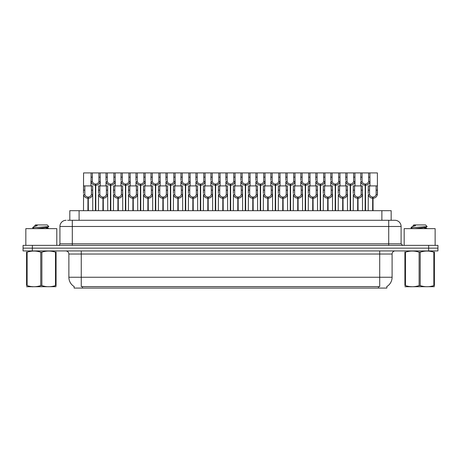 <?xml version="1.0" encoding="UTF-8"?>
<svg xmlns="http://www.w3.org/2000/svg" width="461" height="461" viewBox="0 0 461 461"><rect width="100%" height="100%" fill="white"/><g stroke="black" fill="none" stroke-linecap="round" stroke-linejoin="round"><path stroke-width="0.69" d="M67.623 220.283L72.308 220.283L67.623 220.283L69.807 220.283L69.807 210.683L391.164 210.683L391.164 220.283M386.837 286.546L386.837 288.085L74.135 288.085L74.135 286.546M74.227 286.598A10.834 10.834 0 0 1 68.873 277.251L81.257 277.251L81.257 286.598L379.714 286.598L379.714 277.251L392.098 277.251L392.098 254.028A3.094 3.094 0 0 1 395.192 250.934M68.873 277.251L68.873 254.028C68.689 252.15 67.658 251.118 65.773 250.934M386.744 286.598A10.834 10.834 0 0 0 392.098 277.251M428.661 245.361L428.661 248.145L23.05 248.145L23.05 250.934L32.339 250.934L32.339 248.145L437.95 248.145L437.95 245.361L23.079 245.361L23.079 248.145M437.921 250.934L437.921 248.145L437.921 250.934L32.339 250.934M66.113 220.283A6.195 6.195 0 0 0 59.924 226.478L59.924 243.811A1.55 1.55 0 0 1 58.374 245.361M394.916 220.283A6.195 6.195 0 0 1 401.105 226.478L72.308 226.478L72.308 220.283L394.823 220.283M401.105 226.478L401.105 243.811L402.655 245.361M437.95 245.361L437.95 248.145M72.308 245.361L72.308 243.811L388.721 243.811L388.721 220.283L393.406 220.283M365.147 210.683L365.198 184.06C363.608 183.893 362.565 183.057 362.058 181.536L362.075 172.915L369.895 172.915L369.993 185.916M365.147 185.299C362.836 185.034 361.384 183.783 360.79 181.536L360.704 185.916M360.704 180.43L360.796 172.915L362.075 172.915M365.498 210.683L365.498 184.06C367.089 183.893 368.132 183.057 368.639 181.536L368.621 172.915M365.498 184.06L365.55 210.683M365.198 184.06L365.198 210.683M369.993 180.43L369.906 181.536C369.313 183.783 367.861 185.034 365.55 185.299M369.895 172.915L377.392 172.915L377.398 194.542C376.804 196.789 375.352 198.04 373.041 198.299L373.041 210.683M372.638 210.683L372.69 197.066C371.105 196.899 370.056 196.058 369.549 194.542L369.566 185.916L377.392 185.916L377.484 193.43M372.638 198.299C370.327 198.04 368.875 196.789 368.281 194.542L368.195 210.683M368.195 193.43L368.293 185.916L369.566 185.916M372.989 210.683L372.989 197.066C374.58 196.899 375.623 196.058 376.13 194.542L376.118 185.916M372.989 197.066L373.041 198.299M372.69 197.066L372.69 210.683M56.795 245.361L56.795 228.644L25.839 228.644L25.839 245.361M56.063 286.684L26.571 286.736M56.063 285.797L56.063 285.595C56.063 287.094 56.063 287.094 56.063 285.595L55.516 285.595L55.516 252.184C50.981 250.686 46.434 250.686 41.865 252.184L40.77 252.184C36.24 250.686 31.688 250.686 27.118 252.184L26.571 252.184C26.571 250.686 26.571 250.686 26.571 252.184L26.571 251.983M41.865 252.184L41.865 285.595C46.394 287.094 50.946 287.094 55.516 285.595M41.865 285.595L40.77 285.595L40.77 252.184M56.063 251.983L56.063 252.184C56.063 250.686 56.063 250.686 56.063 252.184L55.516 252.184M33.999 228.644L32.668 227.832M36.183 228.644L44.579 227.751L47.754 227.192L48.82 226.53L47.212 224.928L35.416 224.928L34.886 225.55M48.797 226.582L32.892 227.688M32.668 227.682L33.728 226.691L37.208 225.55L36.188 225.55M56.063 252.184L56.063 285.595M27.118 252.184L27.118 285.595L26.571 285.595L26.571 252.184M27.118 285.595C31.648 287.094 36.2 287.094 40.77 285.595M26.571 285.595C26.571 287.094 26.571 287.094 26.571 285.595M47.754 227.192L47.84 228.08L45.967 227.59M45.414 228.644L47.84 228.08M33.728 226.691L37.208 225.55M435.132 245.361L435.132 228.644L404.17 228.644L404.17 245.361M434.395 286.684L404.908 286.736M434.395 285.797L434.395 285.595C434.395 287.094 434.395 287.094 434.395 285.595L433.847 285.595L433.847 252.184C429.318 250.686 424.771 250.686 420.202 252.184L419.107 252.184C414.572 250.686 410.025 250.686 405.455 252.184L404.908 252.184C404.908 250.686 404.908 250.686 404.908 252.184L404.908 251.983M420.202 252.184L420.202 285.595C424.731 287.094 429.283 287.094 433.847 285.595M420.202 285.595L419.107 285.595L419.107 252.184M434.395 251.983L434.395 252.184C434.395 250.686 434.395 250.686 434.395 252.184L433.847 252.184M412.33 228.644L411.005 227.832M414.52 228.644L422.916 227.751L426.091 227.192L427.151 226.53L425.549 224.928L413.753 224.928L413.223 225.55M427.134 226.582L411.229 227.688M411.005 227.682L412.059 226.691L415.545 225.55L414.525 225.55M434.395 252.184L434.395 285.595M405.455 252.184L405.455 285.595L404.908 285.595L404.908 252.184M405.455 285.595C409.985 287.094 414.537 287.094 419.107 285.595M404.908 285.595C404.908 287.094 404.908 287.094 404.908 285.595M426.091 227.192L426.177 228.08L424.304 227.59M423.751 228.644L426.177 228.08M412.059 226.691L415.545 225.55M350.158 210.683L350.216 184.06C348.625 183.893 347.577 183.057 347.075 181.536L347.087 172.915L354.912 172.915L355.005 185.916M350.158 185.299C347.853 185.034 346.401 183.783 345.802 181.536L345.721 185.916M345.721 180.43L345.813 172.915L347.087 172.915M350.51 210.683L350.51 184.06C352.1 183.893 353.149 183.057 353.65 181.536L353.639 172.915M350.51 184.06L350.567 210.683M350.216 184.06L350.216 210.683M355.005 180.43L354.924 181.536C354.325 183.783 352.872 185.034 350.567 185.299M335.176 210.683L335.228 184.06C333.643 183.893 332.594 183.057 332.087 181.536L332.104 172.915L339.93 172.915L340.022 185.916M335.176 185.299C332.865 185.034 331.413 183.783 330.819 181.536L330.733 185.916M330.733 180.43L330.831 172.915L332.104 172.915M335.527 210.683L335.527 184.06C337.118 183.893 338.161 183.057 338.668 181.536L338.656 172.915M335.527 184.06L335.579 210.683M335.228 184.06L335.228 210.683M340.022 180.43L339.936 181.536C339.342 183.783 337.89 185.034 335.579 185.299M320.193 210.683L320.245 184.06C318.655 183.893 317.606 183.057 317.105 181.536L317.116 172.915L324.942 172.915L325.04 185.916M320.193 185.299C317.883 185.034 316.43 183.783 315.831 181.536L315.75 185.916M315.75 180.43L315.843 172.915L317.116 172.915M320.545 210.683L320.545 184.06C322.13 183.893 323.178 183.057 323.685 181.536L323.668 172.915M320.545 184.06L320.597 210.683M320.245 184.06L320.245 210.683M325.04 180.43L324.953 181.536C324.354 183.783 322.902 185.034 320.597 185.299M305.205 210.683L305.263 184.06C303.672 183.893 302.623 183.057 302.116 181.536L302.134 172.915L309.959 172.915L310.051 185.916M305.205 185.299C302.9 185.034 301.448 183.783 300.849 181.536L300.762 185.916M300.762 180.43L300.86 172.915L302.134 172.915M305.557 210.683L305.557 184.06C307.147 183.893 308.196 183.057 308.697 181.536L308.686 172.915M305.557 184.06L305.608 210.683M305.263 184.06L305.263 210.683M310.051 180.43L309.971 181.536C309.371 183.783 307.919 185.034 305.608 185.299M354.912 172.915L360.796 172.915M339.93 172.915L345.813 172.915M324.942 172.915L330.831 172.915M309.959 172.915L315.843 172.915M357.655 210.683L357.707 197.066C356.117 196.899 355.068 196.058 354.567 194.542L354.578 185.916L362.404 185.916L362.502 210.683M357.655 198.299C355.345 198.04 353.892 196.789 353.293 194.542L353.212 210.683M353.212 193.43L353.305 185.916L354.578 185.916M358.007 210.683L358.007 197.066C359.592 196.899 360.64 196.058 361.147 194.542L361.13 185.916M358.007 197.066L358.059 210.683M357.707 197.066L357.707 210.683M362.502 193.43L362.415 194.542C361.816 196.789 360.364 198.04 358.059 198.299M342.667 210.683L342.725 197.066C341.134 196.899 340.085 196.058 339.578 194.542L339.596 185.916L347.421 185.916L347.513 210.683M342.667 198.299C340.362 198.04 338.91 196.789 338.311 194.542L338.224 210.683M338.224 193.43L338.322 185.916L339.596 185.916M343.019 210.683L343.019 197.066C344.609 196.899 345.658 196.058 346.159 194.542L346.148 185.916M343.019 197.066L343.07 210.683M342.725 197.066L342.725 210.683M347.513 193.43L347.433 194.542C346.833 196.789 345.381 198.04 343.07 198.299M327.685 210.683L327.736 197.066C326.146 196.899 325.103 196.058 324.596 194.542L324.613 185.916L332.433 185.916L332.531 210.683M327.685 198.299C325.374 198.04 323.922 196.789 323.328 194.542L323.242 210.683M323.242 193.43L323.334 185.916L324.613 185.916M328.036 210.683L328.036 197.066C329.627 196.899 330.67 196.058 331.177 194.542L331.159 185.916M328.036 197.066L328.088 210.683M327.736 197.066L327.736 210.683M332.531 193.43L332.444 194.542C331.851 196.789 330.399 198.04 328.088 198.299M312.696 210.683L312.754 197.066C311.163 196.899 310.115 196.058 309.613 194.542L309.625 185.916L317.45 185.916L317.543 210.683M312.696 198.299C310.391 198.04 308.939 196.789 308.34 194.542L308.259 210.683M308.259 193.43L308.351 185.916L309.625 185.916M313.048 210.683L313.048 197.066C314.638 196.899 315.687 196.058 316.188 194.542L316.177 185.916M313.048 197.066L313.105 210.683M312.754 197.066L312.754 210.683M317.543 193.43L317.462 194.542C316.863 196.789 315.41 198.04 313.105 198.299M297.714 210.683L297.766 197.066C296.181 196.899 295.132 196.058 294.625 194.542L294.642 185.916L302.468 185.916L302.56 210.683M297.714 198.299C295.403 198.04 293.951 196.789 293.357 194.542L293.271 210.683M293.271 193.43L293.369 185.916L294.642 185.916M298.065 210.683L298.065 197.066C299.656 196.899 300.699 196.058 301.206 194.542L301.194 185.916M298.065 197.066L298.117 210.683M297.766 197.066L297.766 210.683M302.56 193.43L302.474 194.542C301.88 196.789 300.428 198.04 298.117 198.299M282.731 210.683L282.783 197.066C281.193 196.899 280.144 196.058 279.643 194.542L279.654 185.916L287.48 185.916L287.578 210.683M282.731 198.299C280.421 198.04 278.968 196.789 278.369 194.542L278.288 210.683M278.288 193.43L278.381 185.916L279.654 185.916M283.083 210.683L283.083 197.066C284.668 196.899 285.716 196.058 286.223 194.542L286.206 185.916M283.083 197.066L283.135 210.683M282.783 197.066L282.783 210.683M287.578 193.43L287.491 194.542C286.892 196.789 285.44 198.04 283.135 198.299M267.743 210.683L267.801 197.066C266.21 196.899 265.161 196.058 264.654 194.542L264.672 185.916L272.497 185.916L272.589 210.683M267.743 198.299C265.438 198.04 263.986 196.789 263.387 194.542L263.3 210.683M263.3 193.43L263.398 185.916L264.672 185.916M268.095 210.683L268.095 197.066C269.685 196.899 270.734 196.058 271.235 194.542L271.224 185.916M268.095 197.066L268.146 210.683M267.801 197.066L267.801 210.683M272.589 193.43L272.509 194.542C271.909 196.789 270.457 198.04 268.146 198.299M252.761 210.683L252.812 197.066C251.222 196.899 250.179 196.058 249.672 194.542L249.689 185.916L257.509 185.916L257.607 210.683M252.761 198.299C250.45 198.04 248.998 196.789 248.404 194.542L248.318 210.683M248.318 193.43L248.41 185.916L249.689 185.916M253.112 210.683L253.112 197.066C254.703 196.899 255.746 196.058 256.253 194.542L256.235 185.916M253.112 197.066L253.164 210.683M252.812 197.066L252.812 210.683M257.607 193.43L257.52 194.542C256.927 196.789 255.475 198.04 253.164 198.299M237.772 210.683L237.83 197.066C236.239 196.899 235.191 196.058 234.689 194.542L234.701 185.916L242.526 185.916L242.619 210.683M237.772 198.299C235.467 198.04 234.015 196.789 233.416 194.542L233.335 210.683M233.335 193.43L233.427 185.916L234.701 185.916M238.124 210.683L238.124 197.066C239.714 196.899 240.763 196.058 241.264 194.542L241.253 185.916M238.124 197.066L238.181 210.683M237.83 197.066L237.83 210.683M242.619 193.43L242.538 194.542C241.939 196.789 240.486 198.04 238.181 198.299M222.79 210.683L222.842 197.066C221.257 196.899 220.208 196.058 219.701 194.542L219.718 185.916L227.544 185.916L227.636 210.683M222.79 198.299C220.479 198.04 219.027 196.789 218.433 194.542L218.347 210.683M218.347 193.43L218.445 185.916L219.718 185.916M223.141 210.683L223.141 197.066C224.732 196.899 225.775 196.058 226.282 194.542L226.265 185.916M223.141 197.066L223.193 210.683M222.842 197.066L222.842 210.683M227.636 193.43L227.55 194.542C226.956 196.789 225.504 198.04 223.193 198.299M207.807 210.683L207.859 197.066C206.269 196.899 205.22 196.058 204.719 194.542L204.73 185.916L212.556 185.916L212.654 210.683M207.807 198.299C205.497 198.04 204.044 196.789 203.445 194.542L203.364 210.683M203.364 193.43L203.457 185.916L204.73 185.916M208.153 210.683L208.153 197.066C209.743 196.899 210.792 196.058 211.299 194.542L211.282 185.916M208.153 197.066L208.211 210.683M207.859 197.066L207.859 210.683M212.654 193.43L212.567 194.542C211.968 196.789 210.516 198.04 208.211 198.299M192.819 210.683L192.877 197.066C191.286 196.899 190.237 196.058 189.73 194.542L189.748 185.916L197.573 185.916L197.665 210.683M192.819 198.299C190.514 198.04 189.062 196.789 188.463 194.542L188.376 210.683M188.376 193.43L188.474 185.916L189.748 185.916M193.171 210.683L193.171 197.066C194.761 196.899 195.81 196.058 196.311 194.542L196.3 185.916M193.171 197.066L193.222 210.683M192.877 197.066L192.877 210.683M197.665 193.43L197.585 194.542C196.985 196.789 195.533 198.04 193.222 198.299M177.837 210.683L177.888 197.066C176.298 196.899 175.255 196.058 174.748 194.542L174.765 185.916L182.585 185.916L182.683 210.683M177.837 198.299C175.526 198.04 174.074 196.789 173.48 194.542L173.394 210.683M173.394 193.43L173.486 185.916L174.765 185.916M178.188 210.683L178.188 197.066C179.778 196.899 180.821 196.058 181.329 194.542L181.311 185.916M178.188 197.066L178.24 210.683M177.888 197.066L177.888 210.683M182.683 193.43L182.596 194.542C182.003 196.789 180.551 198.04 178.24 198.299M162.848 210.683L162.906 197.066C161.315 196.899 160.267 196.058 159.765 194.542L159.777 185.916L167.602 185.916L167.695 210.683M162.848 198.299C160.543 198.04 159.091 196.789 158.492 194.542L158.411 210.683M158.411 193.43L158.503 185.916L159.777 185.916M163.2 210.683L163.2 197.066C164.79 196.899 165.839 196.058 166.34 194.542L166.329 185.916M163.2 197.066L163.257 210.683M162.906 197.066L162.906 210.683M167.695 193.43L167.614 194.542C167.015 196.789 165.562 198.04 163.257 198.299M147.866 210.683L147.918 197.066C146.327 196.899 145.284 196.058 144.777 194.542L144.794 185.916L152.62 185.916L152.712 210.683M147.866 198.299C145.555 198.04 144.103 196.789 143.509 194.542L143.423 210.683M143.423 193.43L143.521 185.916L144.794 185.916M148.217 210.683L148.217 197.066C149.808 196.899 150.851 196.058 151.358 194.542L151.341 185.916M148.217 197.066L148.269 210.683M147.918 197.066L147.918 210.683M152.712 193.43L152.626 194.542C152.032 196.789 150.58 198.04 148.269 198.299M132.883 210.683L132.935 197.066C131.345 196.899 130.296 196.058 129.795 194.542L129.806 185.916L137.632 185.916L137.73 210.683M132.883 198.299C130.572 198.04 129.12 196.789 128.521 194.542L128.44 210.683M128.44 193.43L128.533 185.916L129.806 185.916M133.229 210.683L133.229 197.066C134.819 196.899 135.868 196.058 136.375 194.542L136.358 185.916M133.229 197.066L133.287 210.683M132.935 197.066L132.935 210.683M137.73 193.43L137.643 194.542C137.044 196.789 135.592 198.04 133.287 198.299M117.895 210.683L117.953 197.066C116.362 196.899 115.313 196.058 114.806 194.542L114.824 185.916L122.649 185.916L122.741 210.683M117.895 198.299C115.59 198.04 114.138 196.789 113.539 194.542L113.452 210.683M113.452 193.43L113.55 185.916L114.824 185.916M118.246 210.683L118.246 197.066C119.837 196.899 120.886 196.058 121.387 194.542L121.376 185.916M118.246 197.066L118.298 210.683M117.953 197.066L117.953 210.683M122.741 193.43L122.661 194.542C122.061 196.789 120.609 198.04 118.298 198.299M102.912 210.683L102.964 197.066C101.374 196.899 100.331 196.058 99.824 194.542L99.841 185.916L107.661 185.916L107.759 210.683M102.912 198.299C100.602 198.04 99.15 196.789 98.556 194.542L98.47 210.683M98.47 193.43L98.562 185.916L99.841 185.916M103.264 210.683L103.264 197.066C104.849 196.899 105.897 196.058 106.405 194.542L106.387 185.916M103.264 197.066L103.316 210.683M102.964 197.066L102.964 210.683M107.759 193.43L107.672 194.542C107.079 196.789 105.627 198.04 103.316 198.299M87.924 210.683L87.982 197.066C86.391 196.899 85.343 196.058 84.841 194.542L84.853 185.916L92.678 185.916L92.77 210.683M87.924 198.299C85.619 198.04 84.167 196.789 83.568 194.542L83.487 210.683M95.421 210.683L95.421 185.299C93.11 185.034 91.658 183.783 91.059 181.536L91.071 172.915L83.579 172.915L83.487 193.43L83.579 185.916L84.853 185.916M88.276 210.683L88.276 197.066C89.866 196.899 90.915 196.058 91.416 194.542L91.405 185.916M88.276 197.066L88.333 210.683M87.982 197.066L87.982 210.683M92.77 193.43L92.69 194.542C92.091 196.789 90.638 198.04 88.333 198.299M290.223 210.683L290.274 184.06C288.684 183.893 287.641 183.057 287.134 181.536L287.151 172.915L294.971 172.915L295.069 185.916M290.223 185.299C287.912 185.034 286.46 183.783 285.866 181.536L285.78 185.916M285.78 180.43L285.872 172.915L287.151 172.915M290.574 210.683L290.574 184.06C292.165 183.893 293.208 183.057 293.715 181.536L293.697 172.915M290.574 184.06L290.626 210.683M290.274 184.06L290.274 210.683M295.069 180.43L294.982 181.536C294.389 183.783 292.937 185.034 290.626 185.299M275.234 210.683L275.292 184.06C273.701 183.893 272.653 183.057 272.151 181.536L272.163 172.915L279.988 172.915L280.081 185.916M275.234 185.299C272.929 185.034 271.477 183.783 270.878 181.536L270.797 185.916M270.797 180.43L270.889 172.915L272.163 172.915M275.586 210.683L275.586 184.06C277.176 183.893 278.225 183.057 278.726 181.536L278.715 172.915M275.586 184.06L275.643 210.683M275.292 184.06L275.292 210.683M280.081 180.43L280 181.536C279.401 183.783 277.948 185.034 275.643 185.299M260.252 210.683L260.304 184.06C258.719 183.893 257.67 183.057 257.163 181.536L257.18 172.915L265.006 172.915L265.098 185.916M260.252 185.299C257.941 185.034 256.489 183.783 255.895 181.536L255.809 185.916M255.809 180.43L255.907 172.915L257.18 172.915M260.603 210.683L260.603 184.06C262.194 183.893 263.237 183.057 263.744 181.536L263.727 172.915M260.603 184.06L260.655 210.683M260.304 184.06L260.304 210.683M265.098 180.43L265.012 181.536C264.418 183.783 262.966 185.034 260.655 185.299M245.269 210.683L245.321 184.06C243.731 183.893 242.682 183.057 242.181 181.536L242.192 172.915L250.018 172.915L250.116 185.916M245.269 185.299C242.959 185.034 241.506 183.783 240.907 181.536L240.826 185.916M240.826 180.43L240.919 172.915L242.192 172.915M245.615 210.683L245.615 184.06C247.205 183.893 248.254 183.057 248.761 181.536L248.744 172.915M245.615 184.06L245.673 210.683M245.321 184.06L245.321 210.683M250.116 180.43L250.029 181.536C249.43 183.783 247.978 185.034 245.673 185.299M294.971 172.915L300.86 172.915M279.988 172.915L285.872 172.915M265.006 172.915L270.889 172.915M250.018 172.915L255.907 172.915M230.281 210.683L230.339 184.06C228.748 183.893 227.699 183.057 227.192 181.536L227.21 172.915L235.035 172.915L235.127 185.916M230.281 185.299C227.976 185.034 226.524 183.783 225.925 181.536L225.838 185.916M225.838 180.43L225.936 172.915L227.21 172.915M230.633 210.683L230.633 184.06C232.223 183.893 233.272 183.057 233.773 181.536L233.762 172.915M230.633 184.06L230.684 210.683M230.339 184.06L230.339 210.683M235.127 180.43L235.047 181.536C234.447 183.783 232.995 185.034 230.684 185.299M215.299 210.683L215.35 184.06C213.76 183.893 212.717 183.057 212.21 181.536L212.227 172.915L220.047 172.915L220.145 185.916M215.299 185.299C212.988 185.034 211.536 183.783 210.942 181.536L210.856 185.916M210.856 180.43L210.948 172.915L212.227 172.915M215.65 210.683L215.65 184.06C217.24 183.893 218.284 183.057 218.791 181.536L218.773 172.915M215.65 184.06L215.702 210.683M215.35 184.06L215.35 210.683M220.145 180.43L220.058 181.536C219.465 183.783 218.013 185.034 215.702 185.299M200.31 210.683L200.368 184.06C198.777 183.893 197.729 183.057 197.227 181.536L197.239 172.915L205.064 172.915L205.157 185.916M200.31 185.299C198.005 185.034 196.553 183.783 195.954 181.536L195.873 185.916M195.873 180.43L195.965 172.915L197.239 172.915M200.662 210.683L200.662 184.06C202.252 183.893 203.301 183.057 203.802 181.536L203.791 172.915M200.662 184.06L200.719 210.683M200.368 184.06L200.368 210.683M205.157 180.43L205.076 181.536C204.477 183.783 203.024 185.034 200.719 185.299M185.328 210.683L185.38 184.06C183.789 183.893 182.746 183.057 182.239 181.536L182.256 172.915L190.082 172.915L190.174 185.916M185.328 185.299C183.017 185.034 181.565 183.783 180.971 181.536L180.885 185.916M180.885 180.43L180.983 172.915L182.256 172.915M185.679 210.683L185.679 184.06C187.27 183.893 188.313 183.057 188.82 181.536L188.803 172.915M185.679 184.06L185.731 210.683M185.38 184.06L185.38 210.683M190.174 180.43L190.088 181.536C189.494 183.783 188.042 185.034 185.731 185.299M170.345 210.683L170.397 184.06C168.807 183.893 167.758 183.057 167.257 181.536L167.268 172.915L175.094 172.915L175.192 185.916M170.345 185.299C168.035 185.034 166.582 183.783 165.983 181.536L165.902 185.916M165.902 180.43L165.995 172.915L167.268 172.915M170.691 210.683L170.691 184.06C172.281 183.893 173.33 183.057 173.837 181.536L173.82 172.915M170.691 184.06L170.749 210.683M170.397 184.06L170.397 210.683M175.192 180.43L175.105 181.536C174.506 183.783 173.054 185.034 170.749 185.299M155.357 210.683L155.415 184.06C153.824 183.893 152.775 183.057 152.268 181.536L152.286 172.915L160.111 172.915L160.203 185.916M155.357 185.299C153.052 185.034 151.6 183.783 151.001 181.536L150.914 185.916M150.914 180.43L151.012 172.915L152.286 172.915M155.709 210.683L155.709 184.06C157.299 183.893 158.348 183.057 158.849 181.536L158.838 172.915M155.709 184.06L155.76 210.683M155.415 184.06L155.415 210.683M160.203 180.43L160.123 181.536C159.523 183.783 158.071 185.034 155.76 185.299M235.035 172.915L240.919 172.915M220.047 172.915L225.936 172.915M205.064 172.915L210.948 172.915M190.082 172.915L195.965 172.915M175.094 172.915L180.983 172.915M160.111 172.915L165.995 172.915M140.375 210.683L140.426 184.06C138.836 183.893 137.793 183.057 137.286 181.536L137.303 172.915L145.123 172.915L145.221 185.916M140.375 185.299C138.064 185.034 136.612 183.783 136.018 181.536L135.932 185.916M135.932 180.43L136.024 172.915L137.303 172.915M140.726 210.683L140.726 184.06C142.316 183.893 143.359 183.057 143.867 181.536L143.849 172.915M140.726 184.06L140.778 210.683M140.426 184.06L140.426 210.683M145.221 180.43L145.134 181.536C144.541 183.783 143.089 185.034 140.778 185.299M125.386 210.683L125.444 184.06C123.853 183.893 122.805 183.057 122.303 181.536L122.315 172.915L130.14 172.915L130.233 185.916M125.386 185.299C123.081 185.034 121.629 183.783 121.03 181.536L120.949 185.916M120.949 180.43L121.041 172.915L122.315 172.915M125.738 210.683L125.738 184.06C127.328 183.893 128.377 183.057 128.878 181.536L128.867 172.915M125.738 184.06L125.795 210.683M125.444 184.06L125.444 210.683M130.233 180.43L130.152 181.536C129.553 183.783 128.1 185.034 125.795 185.299M110.404 210.683L110.456 184.06C108.865 183.893 107.822 183.057 107.315 181.536L107.332 172.915L115.158 172.915L115.25 185.916M110.404 185.299C108.093 185.034 106.641 183.783 106.047 181.536L105.961 185.916M105.961 180.43L106.059 172.915L107.332 172.915M110.755 210.683L110.755 184.06C112.346 183.893 113.389 183.057 113.896 181.536L113.879 172.915M110.755 184.06L110.807 210.683M110.456 184.06L110.456 210.683M115.25 180.43L115.164 181.536C114.57 183.783 113.118 185.034 110.807 185.299M95.421 185.299L95.473 184.06C93.883 183.893 92.834 183.057 92.333 181.536L92.344 172.915L100.17 172.915L100.268 185.916M90.978 180.43L90.978 185.916M95.767 210.683L95.767 184.06C97.357 183.893 98.406 183.057 98.913 181.536L98.896 172.915M95.767 184.06L95.825 210.683M95.473 184.06L95.473 210.683M100.268 180.43L100.181 181.536C99.582 183.783 98.13 185.034 95.825 185.299M92.344 172.915L91.071 172.915M145.123 172.915L151.012 172.915M130.14 172.915L136.024 172.915M115.158 172.915L121.041 172.915M100.17 172.915L106.059 172.915M378.475 288.085L378.475 286.546M82.496 288.085L82.496 286.546M79.096 220.283L79.096 210.683M381.875 220.283L381.875 210.683M379.714 250.934L379.714 254.028L68.873 254.028M392.098 254.028L379.714 254.028L379.714 277.251L81.257 277.251L81.257 250.934M428.632 250.934L428.632 248.145M59.924 243.811L72.308 243.811L72.308 226.478L59.924 226.478M32.368 245.361L32.368 248.145M388.721 245.361L388.721 243.811L401.105 243.811M362.075 177.162L360.796 177.162M362.058 181.536L360.79 181.536M369.906 181.536L368.639 181.536M369.895 177.162L368.621 177.162M369.566 190.163L368.293 190.163M369.549 194.542L368.281 194.542M377.398 194.542L376.13 194.542M377.392 190.163L376.118 190.163M347.087 177.162L345.813 177.162M347.075 181.536L345.802 181.536M354.924 181.536L353.65 181.536M354.912 177.162L353.639 177.162M332.104 177.162L330.831 177.162M332.087 181.536L330.819 181.536M339.936 181.536L338.668 181.536M339.93 177.162L338.656 177.162M317.116 177.162L315.843 177.162M317.105 181.536L315.831 181.536M324.953 181.536L323.685 181.536M324.942 177.162L323.668 177.162M302.134 177.162L300.86 177.162M302.116 181.536L300.849 181.536M309.971 181.536L308.697 181.536M309.959 177.162L308.686 177.162M354.578 190.163L353.305 190.163M354.567 194.542L353.293 194.542M362.415 194.542L361.147 194.542M362.404 190.163L361.13 190.163M339.596 190.163L338.322 190.163M339.578 194.542L338.311 194.542M347.433 194.542L346.159 194.542M347.421 190.163L346.148 190.163M324.613 190.163L323.334 190.163M324.596 194.542L323.328 194.542M332.444 194.542L331.177 194.542M332.433 190.163L331.159 190.163M309.625 190.163L308.351 190.163M309.613 194.542L308.34 194.542M317.462 194.542L316.188 194.542M317.45 190.163L316.177 190.163M294.642 190.163L293.369 190.163M294.625 194.542L293.357 194.542M302.474 194.542L301.206 194.542M302.468 190.163L301.194 190.163M279.654 190.163L278.381 190.163M279.643 194.542L278.369 194.542M287.491 194.542L286.223 194.542M287.48 190.163L286.206 190.163M264.672 190.163L263.398 190.163M264.654 194.542L263.387 194.542M272.509 194.542L271.235 194.542M272.497 190.163L271.224 190.163M249.689 190.163L248.41 190.163M249.672 194.542L248.404 194.542M257.52 194.542L256.253 194.542M257.509 190.163L256.235 190.163M234.701 190.163L233.427 190.163M234.689 194.542L233.416 194.542M242.538 194.542L241.264 194.542M242.526 190.163L241.253 190.163M219.718 190.163L218.445 190.163M219.701 194.542L218.433 194.542M227.55 194.542L226.282 194.542M227.544 190.163L226.265 190.163M204.73 190.163L203.457 190.163M204.719 194.542L203.445 194.542M212.567 194.542L211.299 194.542M212.556 190.163L211.282 190.163M189.748 190.163L188.474 190.163M189.73 194.542L188.463 194.542M197.585 194.542L196.311 194.542M197.573 190.163L196.3 190.163M174.765 190.163L173.486 190.163M174.748 194.542L173.48 194.542M182.596 194.542L181.329 194.542M182.585 190.163L181.311 190.163M159.777 190.163L158.503 190.163M159.765 194.542L158.492 194.542M167.614 194.542L166.34 194.542M167.602 190.163L166.329 190.163M144.794 190.163L143.521 190.163M144.777 194.542L143.509 194.542M152.626 194.542L151.358 194.542M152.62 190.163L151.341 190.163M129.806 190.163L128.533 190.163M129.795 194.542L128.521 194.542M137.643 194.542L136.375 194.542M137.632 190.163L136.358 190.163M114.824 190.163L113.55 190.163M114.806 194.542L113.539 194.542M122.661 194.542L121.387 194.542M122.649 190.163L121.376 190.163M99.841 190.163L98.562 190.163M99.824 194.542L98.556 194.542M107.672 194.542L106.405 194.542M107.661 190.163L106.387 190.163M84.853 190.163L83.579 190.163M84.841 194.542L83.568 194.542M92.69 194.542L91.416 194.542M92.678 190.163L91.405 190.163M287.151 177.162L285.872 177.162M287.134 181.536L285.866 181.536M294.982 181.536L293.715 181.536M294.971 177.162L293.697 177.162M272.163 177.162L270.889 177.162M272.151 181.536L270.878 181.536M280 181.536L278.726 181.536M279.988 177.162L278.715 177.162M257.18 177.162L255.907 177.162M257.163 181.536L255.895 181.536M265.012 181.536L263.744 181.536M265.006 177.162L263.727 177.162M242.192 177.162L240.919 177.162M242.181 181.536L240.907 181.536M250.029 181.536L248.761 181.536M250.018 177.162L248.744 177.162M227.21 177.162L225.936 177.162M227.192 181.536L225.925 181.536M235.047 181.536L233.773 181.536M235.035 177.162L233.762 177.162M212.227 177.162L210.948 177.162M212.21 181.536L210.942 181.536M220.058 181.536L218.791 181.536M220.047 177.162L218.773 177.162M197.239 177.162L195.965 177.162M197.227 181.536L195.954 181.536M205.076 181.536L203.802 181.536M205.064 177.162L203.791 177.162M182.256 177.162L180.983 177.162M182.239 181.536L180.971 181.536M190.088 181.536L188.82 181.536M190.082 177.162L188.803 177.162M167.268 177.162L165.995 177.162M167.257 181.536L165.983 181.536M175.105 181.536L173.837 181.536M175.094 177.162L173.82 177.162M152.286 177.162L151.012 177.162M152.268 181.536L151.001 181.536M160.123 181.536L158.849 181.536M160.111 177.162L158.838 177.162M137.303 177.162L136.024 177.162M137.286 181.536L136.018 181.536M145.134 181.536L143.867 181.536M145.123 177.162L143.849 177.162M122.315 177.162L121.041 177.162M122.303 181.536L121.03 181.536M130.152 181.536L128.878 181.536M130.14 177.162L128.867 177.162M107.332 177.162L106.059 177.162M107.315 181.536L106.047 181.536M115.164 181.536L113.896 181.536M115.158 177.162L113.879 177.162M92.344 177.162L91.071 177.162M92.333 181.536L91.059 181.536M100.181 181.536L98.913 181.536M100.17 177.162L98.896 177.162M32.933 286.65L32.587 286.846M34.794 225.55L34.794 226.115M47.754 227.982L48.883 228.644M411.264 286.65L410.924 286.846M413.131 225.55L413.131 226.115M426.091 227.982L427.22 228.644"/></g></svg>
